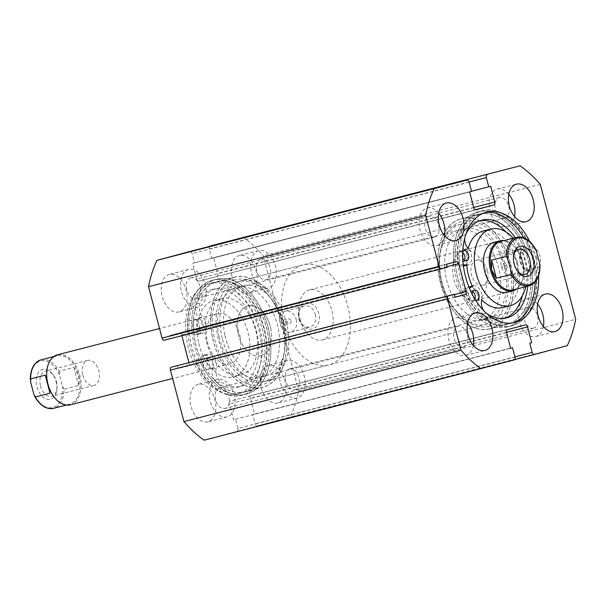 <?xml version="1.0" encoding="UTF-8"?>
<svg xmlns="http://www.w3.org/2000/svg" width="606" height="606" viewBox="0 0 606 606"><rect width="100%" height="100%" fill="white"/><g stroke="black" fill="none" stroke-linecap="round" stroke-linejoin="round"><path stroke-width="0.45" stroke-dasharray="3.03 2.27" d="M56.123 381.712A15.498 9.901 -104.4 0 1 56.676 390.597A15.498 9.901 -104.4 0 1 47.51 399.362A15.498 9.901 -104.4 0 1 37.011 386.855A15.498 9.901 -104.4 0 1 40.049 370.675A15.498 9.901 -104.4 0 1 52.374 373.872A15.498 9.901 -104.4 0 1 56.123 381.712M40.526 385.931A12.915 8.249 75.6 0 0 51.715 396.294A12.915 8.249 75.6 0 0 56.919 389.052A12.915 8.249 75.6 0 0 56.456 381.644A12.915 8.249 75.6 0 0 53.328 375.106A12.915 8.249 75.6 0 0 45.268 371.281A12.915 8.249 75.6 0 0 40.526 385.931M82.855 375.031A12.915 8.249 75.6 0 0 94.044 385.386A12.915 8.249 75.6 0 0 98.786 370.736A12.915 8.249 75.6 0 0 87.605 360.381A12.915 8.249 75.6 0 0 82.855 375.031M53.926 396.809A25.051 15.998 75.6 0 0 69.554 404.232A25.051 15.998 75.6 0 0 78.757 375.811A25.051 15.998 75.6 0 0 57.062 355.714A25.051 15.998 75.6 0 0 46.957 369.758M70.326 404.831A25.823 16.498 75.6 0 0 79.81 375.531A25.823 16.498 75.6 0 0 57.441 354.813M238.446 335.042A25.823 16.498 -104.4 0 1 247.93 305.75A25.823 16.498 -104.4 0 1 270.306 326.467A25.823 16.498 -104.4 0 1 260.815 355.76A25.823 16.498 -104.4 0 1 238.446 335.042M513.532 255.876A12.915 8.249 75.6 0 0 513.403 256.603A12.915 8.249 75.6 0 0 513.865 264.011A12.915 8.249 75.6 0 0 516.994 270.541A12.915 8.249 75.6 0 0 517.456 271.117M487.459 270.624A12.915 8.249 75.6 0 0 476.278 260.262A12.915 8.249 75.6 0 0 471.529 274.912A12.915 8.249 75.6 0 0 482.717 285.274A12.915 8.249 75.6 0 0 487.459 270.624M513.259 289.941A25.051 15.998 75.6 0 0 523.357 275.889A25.051 15.998 75.6 0 0 522.463 261.519A25.051 15.998 75.6 0 0 516.395 248.846A25.051 15.998 75.6 0 0 500.761 241.423M516.57 289.085A25.823 16.498 75.6 0 0 523.289 276.351A25.823 16.498 75.6 0 0 522.364 261.542A25.823 16.498 75.6 0 0 516.107 248.468A25.823 16.498 75.6 0 0 504.071 240.567M222.516 339.337A51.646 32.989 75.6 0 0 267.254 380.773A51.646 32.989 75.6 0 0 286.229 322.18A51.646 32.989 75.6 0 0 241.491 280.737A51.646 32.989 75.6 0 0 222.516 339.337M284.085 323.475A51.646 32.989 75.6 0 0 328.831 364.91A51.646 32.989 75.6 0 0 347.806 306.318A51.646 32.989 75.6 0 0 303.061 264.875A51.646 32.989 75.6 0 0 284.085 323.475M300.015 319.188A25.823 16.498 75.6 0 0 322.384 339.905A25.823 16.498 75.6 0 0 331.876 310.605A25.823 16.498 75.6 0 0 309.507 289.888A25.823 16.498 75.6 0 0 300.015 319.188M516.736 237.31A25.051 15.998 -104.4 0 1 534.947 248.665L520.327 252.437L522.463 261.519L525.069 270.511L539.688 266.746A25.051 15.998 -104.4 0 1 529.227 285.82M534.947 248.665L535.772 249.467M540.014 265.64L539.688 266.746M520.327 252.437L525.069 270.511M41.087 359.828A25.051 15.998 -104.4 0 1 59.305 371.19L73.924 367.418L78.757 375.811L78.666 385.492L64.047 389.264A25.051 15.998 -104.4 0 1 53.586 408.346M73.924 367.418L78.666 385.492M59.305 371.19L59.365 374.569L62.441 386.272L64.047 389.264M474.945 299.175A5.166 3.303 -104.4 0 1 473.135 301.068A5.166 3.303 -104.4 0 1 473.112 301.076A5.166 3.303 -104.4 0 1 468.635 296.91A5.166 3.303 -104.4 0 1 470.514 291.077A5.166 3.303 -104.4 0 1 470.536 291.069A5.166 3.303 -104.4 0 1 472.718 291.584M475.407 299.925A5.166 3.303 -104.4 0 1 472.241 294.349M464.446 260.186A5.166 3.303 -104.4 0 1 462.802 261.686A5.166 3.303 -104.4 0 1 462.779 261.694A5.166 3.303 -104.4 0 1 458.303 257.527A5.166 3.303 -104.4 0 1 460.181 251.695A5.166 3.303 -104.4 0 1 460.204 251.687A5.166 3.303 -104.4 0 1 462.726 252.467M462.742 258.103A5.166 3.303 -104.4 0 1 462.764 251.588M463.257 264.731L457.636 264.133A59.396 37.943 -104.4 0 1 481.74 210.858A59.396 37.943 -104.4 0 1 481.997 210.79A59.396 37.943 -104.4 0 1 533.5 258.641A59.396 37.943 -104.4 0 1 511.888 325.755A59.396 37.943 -104.4 0 1 511.631 325.823A59.396 37.943 -104.4 0 1 464.847 291.637L460.999 292.63L468.059 287.479A9.552 6.105 -104.4 0 1 468.9 287.002M469.483 286.812A9.552 6.105 -104.4 0 1 476.218 290.857A9.552 6.105 -104.4 0 1 477.861 300.947A9.552 6.105 75.6 0 0 482.353 314.196A50.449 32.224 75.6 0 0 503.101 318.809A50.449 32.224 75.6 0 0 503.321 318.756A50.449 32.224 75.6 0 0 505.003 318.218M483.838 310.795A9.552 6.105 75.6 0 0 486.201 313.211A50.449 32.224 75.6 0 0 486.701 313.544M522.387 295.72A50.449 32.224 75.6 0 0 505.866 231.893M479.884 220.698A50.449 32.224 75.6 0 0 477.937 221.099A50.449 32.224 75.6 0 0 477.717 221.16A50.449 32.224 75.6 0 0 461.749 235.658A9.552 6.105 75.6 0 0 464.347 249.422A9.552 6.105 -104.4 0 1 467.862 259.103A9.552 6.105 -104.4 0 1 463.878 265.943M527.705 286.214A50.449 32.224 75.6 0 0 515.191 237.703M457.636 264.133L453.788 265.117A59.396 37.943 -104.4 0 1 477.892 211.842A59.396 37.943 -104.4 0 1 478.149 211.782A59.396 37.943 -104.4 0 1 529.652 259.633A59.396 37.943 -104.4 0 1 508.04 326.748A59.396 37.943 -104.4 0 1 507.783 326.816A59.396 37.943 -104.4 0 1 460.999 292.63M463.416 266.034A9.552 6.105 -104.4 0 1 462.439 266.042L453.788 265.117M464.347 249.422L468.196 248.43A9.552 6.105 -104.4 0 1 471.71 258.111A9.552 6.105 -104.4 0 1 467.726 264.951M466.022 233.825A50.449 32.224 75.6 0 0 465.597 234.666A9.552 6.105 75.6 0 0 464.704 238.196M473.286 285.827A9.552 6.105 -104.4 0 1 480.05 289.835A9.552 6.105 -104.4 0 1 481.709 299.955L477.861 300.947M464.847 291.637L469.43 288.297M224.856 334.898A46.488 29.694 -104.4 0 1 242.779 285.737A46.488 29.694 -104.4 0 1 283.888 326.611A46.488 29.694 -104.4 0 1 265.966 375.773A46.488 29.694 -104.4 0 1 224.856 334.898M219.084 336.383A46.488 29.694 -104.4 0 1 237.007 287.229A46.488 29.694 -104.4 0 1 278.116 328.104A46.488 29.694 -104.4 0 1 260.194 377.258A46.488 29.694 -104.4 0 1 219.084 336.383M239.984 336.383A25.823 16.498 -104.4 0 1 230.03 363.691A25.823 16.498 -104.4 0 1 207.191 340.989A25.823 16.498 -104.4 0 1 217.145 313.673A25.823 16.498 -104.4 0 1 239.984 336.383M270.768 328.452A25.823 16.498 -104.4 0 1 260.815 355.76A25.823 16.498 -104.4 0 1 237.976 333.058A25.823 16.498 -104.4 0 1 247.93 305.75A25.823 16.498 -104.4 0 1 270.768 328.452M206.199 340.224A39.511 25.24 -104.4 0 1 221.425 298.44A39.511 25.24 -104.4 0 1 256.368 333.179A39.511 25.24 -104.4 0 1 241.143 374.962A39.511 25.24 -104.4 0 1 206.199 340.224M198.503 342.208A39.511 25.24 -104.4 0 1 213.729 300.425A39.511 25.24 -104.4 0 1 248.672 335.163A39.511 25.24 -104.4 0 1 233.446 376.947A39.511 25.24 -104.4 0 1 198.503 342.208M212.524 337.307A56.812 36.292 -104.4 0 1 234.431 277.222A56.812 36.292 -104.4 0 1 284.676 327.179A56.812 36.292 -104.4 0 1 262.769 387.257A56.812 36.292 -104.4 0 1 212.524 337.307M195.208 341.761A56.812 36.292 -104.4 0 1 217.115 281.684A56.812 36.292 -104.4 0 1 267.36 331.641A56.812 36.292 -104.4 0 1 245.453 391.718A56.812 36.292 -104.4 0 1 195.208 341.761M234.84 279.783A54.229 34.64 75.6 0 0 215.153 341.246A54.229 34.64 75.6 0 0 262.36 384.696A54.229 34.64 75.6 0 0 283.994 354.343A54.229 34.64 75.6 0 0 268.912 295.796A54.229 34.64 75.6 0 0 234.84 279.783M263.633 381.704A51.646 32.989 -104.4 0 1 263.405 381.765A51.646 32.989 -104.4 0 1 218.622 340.148A51.646 32.989 -104.4 0 1 237.416 281.79A51.646 32.989 -104.4 0 1 237.643 281.729A51.646 32.989 -104.4 0 1 269.867 297.031A51.646 32.989 -104.4 0 1 282.381 323.165L283.593 320.188L286.229 322.18L284.941 325.18L282.381 323.165A51.646 32.989 -104.4 0 1 284.229 352.798A51.646 32.989 -104.4 0 1 263.633 381.704M489.413 326.217A54.229 34.64 -104.4 0 1 455.341 310.204A54.229 34.64 -104.4 0 1 440.259 251.657A54.229 34.64 -104.4 0 1 461.886 221.304A54.229 34.64 -104.4 0 1 509.101 264.754A54.229 34.64 -104.4 0 1 489.413 326.217M460.621 224.296A51.646 32.989 75.6 0 0 440.017 253.202A51.646 32.989 75.6 0 0 454.379 308.969A51.646 32.989 75.6 0 0 486.61 324.271A51.646 32.989 75.6 0 0 486.83 324.21A51.646 32.989 75.6 0 0 505.586 265.678L504.29 268.678L501.738 266.663L502.95 263.686L505.586 265.678A51.646 32.989 75.6 0 0 460.84 224.235A51.646 32.989 75.6 0 0 460.621 224.296M520.1 261.64A13.43 10.332 -105.1 0 0 533.515 272.049A13.43 10.332 -105.1 0 0 540.113 256.482A13.43 10.332 -105.1 0 0 526.697 246.074A13.43 10.332 -105.1 0 0 520.1 261.64M536.598 257.406A10.847 8.348 74.9 0 1 531.333 269.965A10.847 8.348 74.9 0 1 520.433 261.572A10.847 8.348 74.9 0 1 525.697 249.013A10.847 8.348 74.9 0 1 536.598 257.406M298.826 318.635A13.43 10.332 -105.1 0 0 312.241 329.043A13.43 10.332 -105.1 0 0 318.839 313.476A13.43 10.332 -105.1 0 0 305.424 303.068A13.43 10.332 -105.1 0 0 298.826 318.635M315.317 314.408A10.847 8.348 74.9 0 1 310.06 326.96A10.847 8.348 74.9 0 1 299.159 318.567A10.847 8.348 74.9 0 1 304.417 306.015A10.847 8.348 74.9 0 1 315.317 314.408M291.009 320.892A2.583 1.985 74.9 0 1 289.759 323.877A2.583 1.985 74.9 0 1 287.161 321.884A2.583 1.985 74.9 0 1 288.418 318.892A2.583 1.985 74.9 0 1 291.009 320.892M510.358 264.39A2.583 1.985 74.9 0 1 509.108 267.375A2.583 1.985 74.9 0 1 506.51 265.383A2.583 1.985 74.9 0 1 507.767 262.39A2.583 1.985 74.9 0 1 510.358 264.39M296.205 319.551A10.847 8.348 74.9 0 1 290.941 332.103A10.847 8.348 74.9 0 1 280.04 323.718A10.847 8.348 74.9 0 1 285.305 311.158A10.847 8.348 74.9 0 1 296.205 319.551M517.479 262.557A10.847 8.348 74.9 0 1 512.221 275.109A10.847 8.348 74.9 0 1 501.321 266.716A10.847 8.348 74.9 0 1 506.578 254.164A10.847 8.348 74.9 0 1 517.479 262.557M212.6 282.714A56.941 36.375 -104.4 0 1 212.85 282.654A56.941 36.375 -104.4 0 1 262.224 328.528A56.941 36.375 -104.4 0 1 241.499 392.87A56.941 36.375 -104.4 0 1 241.256 392.938A56.941 36.375 -104.4 0 1 191.875 347.056A56.941 36.375 -104.4 0 1 212.6 282.714M209.138 283.608A56.941 36.375 -104.4 0 1 209.381 283.54A56.941 36.375 -104.4 0 1 258.762 329.422A56.941 36.375 -104.4 0 1 238.037 393.764A56.941 36.375 -104.4 0 1 237.794 393.832A56.941 36.375 -104.4 0 1 188.413 347.95A56.941 36.375 -104.4 0 1 209.138 283.608M216.213 279.252A59.396 37.943 -104.4 0 1 216.471 279.184A59.396 37.943 -104.4 0 1 267.973 327.035A59.396 37.943 -104.4 0 1 246.354 394.158A59.396 37.943 -104.4 0 1 246.097 394.218A59.396 37.943 -104.4 0 1 194.594 346.367A59.396 37.943 -104.4 0 1 216.213 279.252A59.396 37.943 75.6 0 0 192.102 332.527L200.753 333.451A9.552 6.105 75.6 0 0 202.192 333.353A9.552 6.105 75.6 0 0 202.237 333.338A9.552 6.105 75.6 0 0 206.176 326.482A9.552 6.105 75.6 0 0 202.662 316.832A9.552 6.105 -104.4 0 1 200.063 303.068A50.449 32.224 -104.4 0 1 216.039 288.562A50.449 32.224 -104.4 0 1 216.251 288.509A50.449 32.224 -104.4 0 1 259.997 329.149A50.449 32.224 -104.4 0 1 241.642 386.158A50.449 32.224 -104.4 0 1 241.423 386.211A50.449 32.224 -104.4 0 1 220.667 381.606A9.552 6.105 -104.4 0 1 216.183 368.35A9.552 6.105 75.6 0 0 214.516 358.237A9.552 6.105 75.6 0 0 207.76 354.23A9.552 6.105 75.6 0 0 206.381 354.889L199.321 360.04A59.396 37.943 75.6 0 0 246.097 394.218A59.396 37.943 75.6 0 0 246.354 394.15A59.396 37.943 75.6 0 0 267.973 327.035A59.396 37.943 75.6 0 0 216.471 279.184A59.396 37.943 75.6 0 0 216.213 279.252M211.979 280.343A59.396 37.943 -104.4 0 1 212.236 280.275A59.396 37.943 -104.4 0 1 263.739 328.126A59.396 37.943 -104.4 0 1 242.12 395.241A59.396 37.943 -104.4 0 1 241.87 395.309A59.396 37.943 -104.4 0 1 190.36 347.458A59.396 37.943 -104.4 0 1 211.979 280.343M234.151 277.162A56.941 36.375 -104.4 0 1 234.401 277.101A56.941 36.375 -104.4 0 1 283.775 322.975A56.941 36.375 -104.4 0 1 263.049 387.317A56.941 36.375 -104.4 0 1 262.807 387.385A56.941 36.375 -104.4 0 1 213.426 341.504A56.941 36.375 -104.4 0 1 234.151 277.162M216.834 281.623A56.941 36.375 -104.4 0 1 217.077 281.563A56.941 36.375 -104.4 0 1 266.458 327.437A56.941 36.375 -104.4 0 1 245.733 391.779A56.941 36.375 -104.4 0 1 245.491 391.847A56.941 36.375 -104.4 0 1 196.109 345.965A56.941 36.375 -104.4 0 1 216.834 281.623M513.115 322.839A56.941 36.375 -104.4 0 1 511.646 323.286A56.941 36.375 -104.4 0 1 511.403 323.346A56.941 36.375 -104.4 0 1 462.022 277.472A56.941 36.375 -104.4 0 1 482.747 213.13A56.941 36.375 -104.4 0 1 482.997 213.062A56.941 36.375 -104.4 0 1 484.747 212.683M508.04 326.748A59.396 37.943 -104.4 0 1 507.783 326.816A59.396 37.943 -104.4 0 1 456.273 278.965A59.396 37.943 -104.4 0 1 477.892 211.842A59.396 37.943 -104.4 0 1 478.149 211.782A59.396 37.943 -104.4 0 1 529.652 259.633A59.396 37.943 -104.4 0 1 508.04 326.748M512.267 325.657A59.396 37.943 -104.4 0 1 512.017 325.725A59.396 37.943 -104.4 0 1 460.507 277.874A59.396 37.943 -104.4 0 1 482.126 210.759A59.396 37.943 -104.4 0 1 482.384 210.691A59.396 37.943 -104.4 0 1 533.886 258.542A59.396 37.943 -104.4 0 1 512.267 325.657M490.095 328.838A56.941 36.375 -104.4 0 1 489.853 328.899A56.941 36.375 -104.4 0 1 440.471 283.025A56.941 36.375 -104.4 0 1 461.196 218.683A56.941 36.375 -104.4 0 1 461.446 218.614A56.941 36.375 -104.4 0 1 510.82 264.496A56.941 36.375 -104.4 0 1 490.095 328.838M507.411 324.377A56.941 36.375 -104.4 0 1 507.169 324.437A56.941 36.375 -104.4 0 1 457.795 278.563A56.941 36.375 -104.4 0 1 478.513 214.221A56.941 36.375 -104.4 0 1 478.763 214.153A56.941 36.375 -104.4 0 1 528.137 260.035A56.941 36.375 -104.4 0 1 507.411 324.377M444.463 235.454A19.369 12.37 -104.4 0 1 436.873 245.491A19.369 12.37 -104.4 0 1 436.79 245.513A19.369 12.37 -104.4 0 1 419.996 229.909A19.369 12.37 -104.4 0 1 427.048 208.017A19.369 12.37 -104.4 0 1 427.132 207.994A19.369 12.37 -104.4 0 1 438.699 213.1M473.294 345.359A19.369 12.37 -104.4 0 1 465.711 355.396A19.369 12.37 -104.4 0 1 465.628 355.419A19.369 12.37 -104.4 0 1 448.826 339.815A19.369 12.37 -104.4 0 1 455.879 317.93A19.369 12.37 -104.4 0 1 455.962 317.908A19.369 12.37 -104.4 0 1 467.537 323.006M514.547 216.584A19.369 12.37 -104.4 0 1 506.964 226.614A19.369 12.37 -104.4 0 1 506.881 226.636A19.369 12.37 -104.4 0 1 490.087 211.032A19.369 12.37 -104.4 0 1 497.132 189.148A19.369 12.37 -104.4 0 1 497.215 189.125A19.369 12.37 -104.4 0 1 508.79 194.223M543.385 326.49A19.369 12.37 -104.4 0 1 535.795 336.519A19.369 12.37 -104.4 0 1 535.712 336.542A19.369 12.37 -104.4 0 1 518.918 320.938A19.369 12.37 -104.4 0 1 525.97 299.053A19.369 12.37 -104.4 0 1 526.053 299.031A19.369 12.37 -104.4 0 1 537.62 304.129M179.043 311.901A19.369 12.37 -104.4 0 1 178.959 311.923A19.369 12.37 -104.4 0 1 162.166 296.319A19.369 12.37 -104.4 0 1 169.21 274.435A19.369 12.37 -104.4 0 1 169.294 274.412A19.369 12.37 -104.4 0 1 186.087 290.016A19.369 12.37 -104.4 0 1 179.043 311.901M198.283 306.947A19.369 12.37 -104.4 0 1 198.2 306.969A19.369 12.37 -104.4 0 1 181.406 291.365A19.369 12.37 -104.4 0 1 188.451 269.481A19.369 12.37 -104.4 0 1 188.534 269.458A19.369 12.37 -104.4 0 1 205.336 285.062A19.369 12.37 -104.4 0 1 198.283 306.947M207.873 421.806A19.369 12.37 -104.4 0 1 207.79 421.829A19.369 12.37 -104.4 0 1 190.996 406.225A19.369 12.37 -104.4 0 1 198.048 384.34A19.369 12.37 -104.4 0 1 198.132 384.318A19.369 12.37 -104.4 0 1 214.925 399.922A19.369 12.37 -104.4 0 1 207.873 421.806M227.114 416.852A19.369 12.37 -104.4 0 1 227.03 416.875A19.369 12.37 -104.4 0 1 210.237 401.27A19.369 12.37 -104.4 0 1 217.289 379.386A19.369 12.37 -104.4 0 1 217.372 379.364A19.369 12.37 -104.4 0 1 234.166 394.968A19.369 12.37 -104.4 0 1 227.114 416.852M249.127 293.031A19.369 12.37 -104.4 0 1 249.043 293.054A19.369 12.37 -104.4 0 1 232.25 277.45A19.369 12.37 -104.4 0 1 239.302 255.558A19.369 12.37 -104.4 0 1 239.385 255.543A19.369 12.37 -104.4 0 1 256.179 271.147A19.369 12.37 -104.4 0 1 249.127 293.031M268.367 288.07A19.369 12.37 -104.4 0 1 268.284 288.092A19.369 12.37 -104.4 0 1 251.49 272.488A19.369 12.37 -104.4 0 1 258.542 250.604A19.369 12.37 -104.4 0 1 258.626 250.581A19.369 12.37 -104.4 0 1 275.419 266.185A19.369 12.37 -104.4 0 1 268.367 288.07M277.965 402.937A19.369 12.37 -104.4 0 1 277.881 402.96A19.369 12.37 -104.4 0 1 261.088 387.355A19.369 12.37 -104.4 0 1 268.132 365.471A19.369 12.37 -104.4 0 1 268.216 365.448A19.369 12.37 -104.4 0 1 285.009 381.053A19.369 12.37 -104.4 0 1 277.965 402.937M297.205 397.983A19.369 12.37 -104.4 0 1 297.122 398.006A19.369 12.37 -104.4 0 1 280.328 382.401A19.369 12.37 -104.4 0 1 287.373 360.509A19.369 12.37 -104.4 0 1 287.456 360.487A19.369 12.37 -104.4 0 1 304.25 376.091A19.369 12.37 -104.4 0 1 297.205 397.983M289.57 368.88A10.719 6.848 75.6 0 0 285.668 380.992A10.719 6.848 75.6 0 0 294.963 389.628A10.719 6.848 75.6 0 0 295.008 389.613A10.719 6.848 75.6 0 0 298.909 377.5A10.719 6.848 75.6 0 0 289.615 368.865A10.719 6.848 75.6 0 0 289.57 368.88M533.598 328.157A10.719 6.848 -104.4 0 1 533.553 328.164A10.719 6.848 -104.4 0 1 524.258 319.529A10.719 6.848 -104.4 0 1 528.159 307.424A10.719 6.848 -104.4 0 1 528.205 307.409A10.719 6.848 -104.4 0 1 537.499 316.044A10.719 6.848 -104.4 0 1 533.598 328.157M260.739 258.974A10.719 6.848 75.6 0 0 256.838 271.087A10.719 6.848 75.6 0 0 266.132 279.714A10.719 6.848 75.6 0 0 266.178 279.707A10.719 6.848 75.6 0 0 270.079 267.594A10.719 6.848 75.6 0 0 260.785 258.959A10.719 6.848 75.6 0 0 260.739 258.974M504.768 218.251A10.719 6.848 -104.4 0 1 504.722 218.258A10.719 6.848 -104.4 0 1 495.428 209.623A10.719 6.848 -104.4 0 1 499.329 197.518A10.719 6.848 -104.4 0 1 499.374 197.503A10.719 6.848 -104.4 0 1 508.669 206.138A10.719 6.848 -104.4 0 1 504.768 218.251M219.486 387.749A10.719 6.848 75.6 0 0 215.584 399.862A10.719 6.848 75.6 0 0 224.871 408.497A10.719 6.848 75.6 0 0 224.924 408.482A10.719 6.848 75.6 0 0 228.818 396.377A10.719 6.848 75.6 0 0 219.531 387.742A10.719 6.848 75.6 0 0 219.486 387.749M463.514 347.026A10.719 6.848 -104.4 0 1 463.469 347.041A10.719 6.848 -104.4 0 1 454.174 338.406A10.719 6.848 -104.4 0 1 458.075 326.293A10.719 6.848 -104.4 0 1 458.121 326.286A10.719 6.848 -104.4 0 1 467.415 334.913A10.719 6.848 -104.4 0 1 463.514 347.026M190.648 277.843A10.719 6.848 75.6 0 0 186.746 289.956A10.719 6.848 75.6 0 0 196.041 298.591A10.719 6.848 75.6 0 0 196.086 298.576A10.719 6.848 75.6 0 0 199.988 286.471A10.719 6.848 75.6 0 0 190.693 277.836A10.719 6.848 75.6 0 0 190.648 277.843M434.676 237.12A10.719 6.848 -104.4 0 1 434.631 237.135A10.719 6.848 -104.4 0 1 425.336 228.5A10.719 6.848 -104.4 0 1 429.237 216.387A10.719 6.848 -104.4 0 1 429.29 216.372A10.719 6.848 -104.4 0 1 438.577 225.008A10.719 6.848 -104.4 0 1 434.676 237.12M243.006 237.181A116.208 74.235 -104.4 0 1 263.239 255.8L298.622 390.688A116.208 74.235 -104.4 0 1 290.191 417.026L257.376 425.867A2.583 1.651 -104.4 0 1 257.361 425.867A2.583 1.651 -104.4 0 1 255.126 423.799L514.948 356.866M506.48 332.361L250.483 398.301L254.611 414.034L252.702 414.549L255.126 423.799M250.483 398.301A2.583 1.651 75.6 0 0 248.248 396.233A2.583 1.651 75.6 0 0 248.233 396.233L525.311 324.861L230.394 401.036A2.583 1.651 75.6 0 0 229.454 403.96L506.533 332.596M514.994 357.055L237.923 428.427L235.499 419.185L233.583 419.7L229.454 403.96M237.923 428.427A2.583 1.651 -104.4 0 1 236.984 431.351L204.169 440.191M455.098 297.114L178.058 368.599L177.27 365.6M188.087 365.895A2.583 1.651 75.6 0 0 189.027 362.964L454.439 294.599M447.099 266.625L181.686 334.989L181.868 335.686M181.686 334.989A2.583 1.651 75.6 0 0 179.452 332.921A2.583 1.651 75.6 0 0 179.437 332.921L456.515 261.55L179.452 332.921L169.407 335.626L170.188 338.625L164.294 340.208M189.822 251.498A2.583 1.651 -104.4 0 1 192.049 253.573L469.127 182.201M473.763 207.699L196.692 279.071L192.564 263.33L194.473 262.815L192.049 253.573M196.692 279.071A2.583 1.651 75.6 0 0 198.927 281.139A2.583 1.651 75.6 0 0 198.942 281.139L475.99 209.774M475.331 209.737L198.942 281.139M216.781 276.336A2.583 1.651 75.6 0 0 217.721 273.404L473.703 207.472M469.074 182.02L209.252 248.945L211.676 258.186L213.592 257.671L217.721 273.404M209.252 248.945A2.583 1.651 -104.4 0 1 209.6 246.407M529.636 241.362A56.941 36.375 -104.4 0 1 538.567 276.041M567.261 345.655L290.191 417.026M540.31 184.429L263.239 255.8M298.622 390.688L575.7 319.317M254.611 414.034L510.6 348.102L252.702 414.549M510.661 348.329L233.583 419.7M510.653 348.306L235.499 419.185M471.551 191.451L194.473 262.815M469.635 191.966L192.564 263.33M490.663 186.3L213.592 257.671M471.498 191.261L211.676 258.186M455.129 297.228L178.058 368.599M446.478 264.254L169.407 335.626M447.266 267.254L170.188 338.625M523.743 237.734A56.941 36.375 -104.4 0 1 535.159 282.07M493.966 254.967A46.488 29.694 75.6 0 0 458.28 230.227A46.488 29.694 75.6 0 0 445.781 295.523A46.488 29.694 75.6 0 0 481.475 320.263A46.488 29.694 75.6 0 0 493.966 254.967M499.738 253.482A46.488 29.694 75.6 0 0 464.052 228.742A46.488 29.694 75.6 0 0 451.553 294.039A46.488 29.694 75.6 0 0 487.247 318.771A46.488 29.694 75.6 0 0 499.738 253.482M322.384 339.905L507.101 292.327A25.823 16.498 75.6 0 0 514.047 256.05A25.823 16.498 75.6 0 0 494.223 242.309L309.507 289.888M456.492 286.509A25.823 16.498 75.6 0 0 476.316 300.25A25.823 16.498 75.6 0 0 483.262 263.981A25.823 16.498 75.6 0 0 463.431 250.24A25.823 16.498 75.6 0 0 456.492 286.509M502.821 307.56A39.511 25.24 75.6 0 0 513.441 252.066A39.511 25.24 75.6 0 0 483.111 231.037M468.188 248.43A39.511 25.24 75.6 0 0 466.787 265.193M472.279 286.093A39.511 25.24 75.6 0 0 472.491 286.532A39.511 25.24 75.6 0 0 481.725 299.909M525.811 286.706A39.511 25.24 75.6 0 0 521.137 250.081A39.511 25.24 75.6 0 0 513.312 238.188M505.093 248.975A56.812 36.292 75.6 0 0 461.477 218.743A56.812 36.292 75.6 0 0 446.205 298.538A56.812 36.292 75.6 0 0 489.822 328.778A56.812 36.292 75.6 0 0 505.093 248.975M522.41 244.513A56.812 36.292 75.6 0 0 478.793 214.282A56.812 36.292 75.6 0 0 463.522 294.077A56.812 36.292 75.6 0 0 507.139 324.316A56.812 36.292 75.6 0 0 522.41 244.513M198.503 319.104A5.166 3.303 75.6 0 0 196.624 324.937A5.166 3.303 75.6 0 0 201.101 329.096A5.166 3.303 75.6 0 0 201.124 329.096A5.166 3.303 75.6 0 0 203.002 323.256A5.166 3.303 75.6 0 0 198.526 319.097A5.166 3.303 75.6 0 0 198.503 319.104M194.655 320.089A5.166 3.303 75.6 0 0 192.776 325.93A5.166 3.303 75.6 0 0 197.253 330.088A5.166 3.303 75.6 0 0 197.276 330.081A5.166 3.303 75.6 0 0 199.154 324.248A5.166 3.303 75.6 0 0 194.677 320.089A5.166 3.303 75.6 0 0 194.655 320.089M208.835 358.487A5.166 3.303 75.6 0 0 206.957 364.32A5.166 3.303 75.6 0 0 211.433 368.478A5.166 3.303 75.6 0 0 211.456 368.478A5.166 3.303 75.6 0 0 213.335 362.638A5.166 3.303 75.6 0 0 208.858 358.479A5.166 3.303 75.6 0 0 208.835 358.487L205.01 359.472A5.166 3.303 75.6 0 0 204.987 359.472A5.166 3.303 75.6 0 0 203.108 365.312A5.166 3.303 75.6 0 0 207.585 369.471A5.166 3.303 75.6 0 0 207.608 369.463A5.166 3.303 75.6 0 0 209.487 363.63A5.166 3.303 75.6 0 0 205.01 359.472M188.254 333.52L196.905 334.444A9.552 6.105 75.6 0 0 198.344 334.338A9.552 6.105 75.6 0 0 198.389 334.33A9.552 6.105 75.6 0 0 202.328 327.475A9.552 6.105 75.6 0 0 198.813 317.824A9.552 6.105 -104.4 0 1 196.215 304.06A50.449 32.224 -104.4 0 1 212.191 289.554A50.449 32.224 -104.4 0 1 212.403 289.501A50.449 32.224 -104.4 0 1 256.149 330.141A50.449 32.224 -104.4 0 1 237.794 387.151A50.449 32.224 -104.4 0 1 237.575 387.204A50.449 32.224 -104.4 0 1 216.819 382.598A9.552 6.105 -104.4 0 1 212.335 369.342A9.552 6.105 75.6 0 0 210.668 359.222A9.552 6.105 75.6 0 0 203.911 355.214A9.552 6.105 75.6 0 0 202.533 355.881L195.473 361.032A59.396 37.943 75.6 0 0 242.249 395.21A59.396 37.943 75.6 0 0 242.506 395.142A59.396 37.943 75.6 0 0 264.125 328.028A59.396 37.943 75.6 0 0 212.623 280.177A59.396 37.943 75.6 0 0 212.365 280.245A59.396 37.943 75.6 0 0 188.254 333.52L192.102 332.527M195.473 361.032L199.321 360.04M33.769 393.998A24.02 15.339 75.6 0 0 52.661 407.512A24.02 15.339 75.6 0 0 62.441 386.272M59.365 374.569A24.02 15.339 75.6 0 0 40.473 361.055A24.02 15.339 75.6 0 0 30.694 382.288M468.991 287.236L468.059 287.479M486.201 313.211L482.353 314.196M463.385 265.799L462.439 266.042M465.597 234.666L461.749 235.658M514.653 359.593L257.376 425.867L514.653 359.593M236.984 431.351L514.062 359.987M507.472 329.664L230.394 401.036M196.905 334.444L200.753 333.451M196.215 304.06L200.063 303.068M202.533 355.881L206.381 354.889M212.335 369.342L216.183 368.35M216.819 382.598L220.667 381.606M198.813 317.824L202.662 316.832M56.919 389.052L56.676 390.597M94.044 385.386L51.715 396.294M217.145 313.673L159.522 328.52M513.403 256.603L513.638 255.05M476.278 260.262L518.607 249.361M523.357 275.889L523.289 276.351M267.254 380.773L328.831 364.91M241.491 280.737L303.061 264.875M516.395 248.846L516.107 248.468M482.717 285.274L525.046 274.366M516.994 270.541L517.948 271.783M230.03 363.691L172.634 378.477M57.062 355.714L53.752 356.563M69.554 404.232L66.251 405.081M87.605 360.381L45.268 371.281M53.328 375.106L52.374 373.872M476.96 300.084L473.112 301.076M466.628 260.701L462.779 261.694M506.949 317.817L503.101 318.809M481.785 220.114L477.937 221.099M481.997 210.79L482.384 210.691M511.631 325.823L512.017 325.725M464.052 250.695L460.204 251.687M474.384 290.077L470.536 291.069M242.779 285.737L237.007 287.229M221.425 298.44L213.729 300.425M234.431 277.222L217.115 281.684M262.769 387.257L245.453 391.718M241.143 374.962L233.446 376.947M265.966 375.773L260.194 377.258M454.379 308.969L455.341 310.204M440.017 253.202L440.259 251.657M284.941 325.18L289.759 323.877M504.29 268.678L509.108 267.375M290.941 332.103L310.06 326.96M512.221 275.109L531.333 269.965M209.381 283.54L212.85 282.654M212.236 280.275L212.623 280.177M217.077 281.563L234.401 277.101M514.865 322.46L511.403 323.346M507.169 324.437L489.853 328.899M436.79 245.513L456.03 240.552M465.628 355.419L484.868 350.457M506.881 226.636L526.122 221.682M535.712 336.542L554.952 331.588M198.2 306.969L178.959 311.923M227.03 416.875L207.79 421.829M268.284 288.092L249.043 293.054M297.122 398.006L277.881 402.96M533.553 328.164L294.963 389.628M504.722 218.258L266.132 279.714M463.469 347.041L224.871 408.497M434.631 237.135L196.041 298.591M263.405 381.765L486.61 324.271M237.643 281.729L460.84 224.235M429.29 216.372L190.693 277.836M458.121 326.286L219.531 387.742M499.374 197.503L260.785 258.959M528.205 307.409L289.615 368.865M287.456 360.487L268.216 365.448M258.626 250.581L239.385 255.543M217.372 379.364L198.132 384.318M188.534 269.458L169.294 274.412M526.053 299.031L545.294 294.077M497.215 189.125L516.456 184.171M455.962 317.908L475.202 312.946M427.132 207.994L446.372 203.04M198.927 281.139L476.005 209.767M478.763 214.153L461.446 218.614M486.459 212.168L482.997 213.062M245.491 391.847L262.807 387.385M241.87 395.309L242.249 395.21M237.794 393.832L241.256 392.938M506.578 254.164L525.697 249.013M285.305 311.158L304.417 306.015M502.95 263.686L507.767 262.39M283.593 320.188L288.418 318.892M269.867 297.031L268.912 295.796M284.229 352.798L283.994 354.343M458.28 230.227L464.052 228.742M476.316 300.25L507.101 292.327M461.477 218.743L478.793 214.282M489.822 328.778L507.139 324.316M463.431 250.24L494.223 242.309M481.475 320.263L487.247 318.771M197.253 330.088L201.101 329.096M207.585 369.471L211.433 368.478M198.344 334.338L202.192 333.353M212.403 289.501L216.251 288.509M203.911 355.214L207.76 354.23M237.575 387.204L241.423 386.211M194.677 320.089L198.526 319.097"/><path stroke-width="0.91" d="M159.522 328.52L57.441 354.813A25.823 16.498 75.6 0 0 47.033 369.296L46.957 369.758A25.051 15.998 75.6 0 0 47.859 384.128A25.051 15.998 75.6 0 0 53.926 396.809L54.214 397.18A25.823 16.498 75.6 0 0 70.326 404.831L172.634 378.477M47.033 369.296A25.823 16.498 75.6 0 0 47.957 384.113A25.823 16.498 75.6 0 0 54.214 397.18M514.191 263.943A15.498 9.901 -104.4 0 1 513.638 255.05A15.498 9.901 -104.4 0 1 522.811 246.286A15.498 9.901 -104.4 0 1 533.31 258.792A15.498 9.901 -104.4 0 1 530.273 274.98A15.498 9.901 -104.4 0 1 517.948 271.783A15.498 9.901 -104.4 0 1 514.191 263.943M517.456 271.117A12.915 8.249 75.6 0 0 525.046 274.366A12.915 8.249 75.6 0 0 529.795 259.716A12.915 8.249 75.6 0 0 518.607 249.361A12.915 8.249 75.6 0 0 513.532 255.876M516.736 237.31C524.076 236.007 530.424 240.059 535.772 249.467L536.552 251.657A24.02 15.339 75.6 0 0 517.66 238.135A24.02 15.339 75.6 0 0 507.881 259.376L506.275 256.391A25.051 15.998 -104.4 0 1 516.736 237.31L500.761 241.423A25.051 15.998 75.6 0 0 491.557 269.837A25.051 15.998 75.6 0 0 513.259 289.941L529.227 285.82A25.051 15.998 -104.4 0 1 511.017 274.465L510.949 271.079A24.02 15.339 75.6 0 0 529.849 284.6A24.02 15.339 75.6 0 0 539.62 263.36L540.014 265.64C539.976 276.639 536.378 283.366 529.227 285.82M504.071 240.567A25.823 16.498 75.6 0 0 499.995 240.817A25.823 16.498 75.6 0 0 490.504 270.117A25.823 16.498 75.6 0 0 512.873 290.835A25.823 16.498 75.6 0 0 516.57 289.085M506.275 256.391L491.648 260.156L491.557 269.837L496.39 278.23L511.017 274.465M507.881 259.376L510.949 271.079M491.648 260.156L496.39 278.23M536.552 251.657L539.62 263.36M30.633 378.909L45.253 375.137L49.995 393.218L35.375 396.983L33.769 393.998L30.694 382.288L30.633 378.909A25.051 15.998 -104.4 0 1 41.087 359.828L53.752 356.563M45.253 375.137L49.995 393.218M472.241 294.349A5.166 3.303 -104.4 0 1 474.362 290.085A5.166 3.303 -104.4 0 1 474.384 290.077A5.166 3.303 -104.4 0 1 478.861 294.243A5.166 3.303 -104.4 0 1 476.983 300.076A5.166 3.303 -104.4 0 1 476.96 300.084A5.166 3.303 -104.4 0 1 475.407 299.925M462.764 251.588A5.166 3.303 -104.4 0 1 464.029 250.702A5.166 3.303 -104.4 0 1 468.529 254.861A5.166 3.303 -104.4 0 1 466.65 260.694A5.166 3.303 -104.4 0 1 466.628 260.701A5.166 3.303 -104.4 0 1 462.742 258.103M469.43 288.297L471.907 286.486A9.552 6.105 -104.4 0 1 473.248 285.843A9.552 6.105 -104.4 0 1 473.286 285.827L469.438 286.82A9.552 6.105 -104.4 0 1 469.483 286.812M468.9 287.002A9.552 6.105 -104.4 0 1 469.4 286.827A9.552 6.105 -104.4 0 1 469.438 286.82M486.701 313.544A50.449 32.224 75.6 0 0 506.949 317.817A50.449 32.224 75.6 0 0 507.169 317.764A50.449 32.224 75.6 0 0 527.705 286.214M505.003 318.218A50.449 32.224 75.6 0 0 522.387 295.72M505.866 231.893A50.449 32.224 75.6 0 0 479.884 220.698M515.191 237.703A50.449 32.224 75.6 0 0 481.785 220.114A50.449 32.224 75.6 0 0 481.565 220.167A50.449 32.224 75.6 0 0 466.022 233.825M463.416 266.034A9.552 6.105 -104.4 0 0 463.878 265.943L467.726 264.951A9.552 6.105 -104.4 0 1 466.287 265.049L463.257 264.731M464.704 238.196A9.552 6.105 75.6 0 0 468.196 248.43M481.709 299.955A9.552 6.105 75.6 0 0 483.838 310.795M472.718 291.584A5.166 3.303 -104.4 0 1 474.945 299.175M462.726 252.467A5.166 3.303 -104.4 0 1 464.446 260.186M538.567 276.041A56.941 36.375 -104.4 0 1 515.115 322.392A56.941 36.375 -104.4 0 1 514.865 322.46A56.941 36.375 -104.4 0 1 465.491 276.578A56.941 36.375 -104.4 0 1 486.209 212.236A56.941 36.375 -104.4 0 1 486.459 212.168A56.941 36.375 -104.4 0 1 529.636 241.362M456.113 240.529A19.369 12.37 -104.4 0 1 456.03 240.552A19.369 12.37 -104.4 0 1 439.236 224.947A19.369 12.37 -104.4 0 1 446.289 203.063A19.369 12.37 -104.4 0 1 446.372 203.04A19.369 12.37 -104.4 0 1 463.166 218.645A19.369 12.37 -104.4 0 1 456.113 240.529M484.952 350.442A19.369 12.37 -104.4 0 1 484.868 350.457A19.369 12.37 -104.4 0 1 468.074 334.853A19.369 12.37 -104.4 0 1 475.119 312.969A19.369 12.37 -104.4 0 1 475.202 312.946A19.369 12.37 -104.4 0 1 491.996 328.55A19.369 12.37 -104.4 0 1 484.952 350.442M526.205 221.66A19.369 12.37 -104.4 0 1 526.122 221.682A19.369 12.37 -104.4 0 1 509.328 206.078A19.369 12.37 -104.4 0 1 516.373 184.194A19.369 12.37 -104.4 0 1 516.456 184.171A19.369 12.37 -104.4 0 1 533.25 199.775A19.369 12.37 -104.4 0 1 526.205 221.66M555.035 331.565A19.369 12.37 -104.4 0 1 554.952 331.588A19.369 12.37 -104.4 0 1 538.158 315.984A19.369 12.37 -104.4 0 1 545.211 294.099A19.369 12.37 -104.4 0 1 545.294 294.077A19.369 12.37 -104.4 0 1 562.088 309.681A19.369 12.37 -104.4 0 1 555.035 331.565M514.948 356.866L532.197 352.427L529.773 343.185L531.689 342.67L527.561 326.929A2.583 1.651 -104.4 0 0 525.319 324.861A2.583 1.651 -104.4 0 1 525.319 324.861L507.472 329.664A2.583 1.651 -104.4 0 0 506.533 332.596L510.661 348.329L512.57 347.814L514.994 357.055A2.583 1.651 75.6 0 1 514.062 359.987L204.169 440.191A116.208 74.235 -104.4 0 1 183.936 421.571L170.438 370.115A2.583 1.651 -104.4 0 1 171.377 367.183L448.448 295.819A2.583 1.651 75.6 0 0 447.508 298.743L170.438 370.115M164.287 340.208L441.357 268.844A2.583 1.651 75.6 0 0 441.373 268.837L164.294 340.208A2.583 1.651 -104.4 0 1 164.287 340.208A2.583 1.651 -104.4 0 1 162.052 338.14L439.123 266.769A2.583 1.651 75.6 0 0 441.357 268.844L447.266 267.254L446.478 264.254L456.515 261.55A2.583 1.651 -104.4 0 1 458.765 263.618L466.105 291.6A2.583 1.651 -104.4 0 1 465.166 294.524L455.129 297.228L454.341 294.228L171.377 367.183M181.868 335.686L188.928 362.593M162.052 338.14L148.546 286.683A116.208 74.235 -104.4 0 1 156.984 260.345L189.799 251.505A2.583 1.651 -104.4 0 1 189.814 251.505A2.583 1.651 -104.4 0 1 189.822 251.498L466.885 180.133A2.583 1.651 75.6 0 0 466.878 180.133L189.799 251.505M209.6 246.407A2.583 1.651 -104.4 0 1 210.191 246.013L520.077 165.809A116.208 74.235 -104.4 0 1 540.31 184.429L575.7 319.317A116.208 74.235 -104.4 0 1 567.261 345.655L534.447 354.495A2.583 1.651 75.6 0 0 534.447 354.495L514.653 359.593L534.424 354.502M210.191 246.013L520.077 165.809M487.262 174.649A2.583 1.651 75.6 0 0 486.33 177.573L488.754 186.815L490.663 186.3L494.791 202.04A2.583 1.651 -104.4 0 1 493.852 204.964L476.013 209.767A2.583 1.651 -104.4 0 1 476.005 209.767A2.583 1.651 -104.4 0 1 473.763 207.699L469.635 191.966L471.551 191.451L469.127 182.201A2.583 1.651 75.6 0 0 466.885 180.133L156.984 260.345M439.123 266.769L425.624 215.312A116.208 74.235 -104.4 0 1 434.063 188.974M454.341 294.228L448.448 295.819M481.247 368.819A116.208 74.235 -104.4 0 1 461.007 350.2L447.508 298.743M532.197 352.427A2.583 1.651 75.6 0 0 534.439 354.495M461.007 350.2L183.936 421.571M148.546 286.683L425.624 215.312M537.62 304.129A19.369 12.37 -104.4 0 1 543.385 326.49M508.79 194.223A19.369 12.37 -104.4 0 1 514.547 216.584M467.537 323.006A19.369 12.37 -104.4 0 1 473.294 345.359M438.699 213.1A19.369 12.37 -104.4 0 1 444.463 235.454M529.773 343.185L531.689 342.67M512.57 347.814L510.653 348.306M488.754 186.815L471.498 191.261M484.747 212.683A56.941 36.375 -104.4 0 1 523.743 237.734M535.159 282.07A56.941 36.375 -104.4 0 1 513.115 322.839M499.995 240.817L494.223 242.309A25.823 16.498 75.6 0 0 487.277 278.578A25.823 16.498 75.6 0 0 507.101 292.327L512.873 290.835M513.312 238.188A39.511 25.24 75.6 0 0 490.807 229.053L483.111 231.037A39.511 25.24 75.6 0 0 468.188 248.43M466.787 265.193A39.511 25.24 75.6 0 0 472.279 286.093M490.807 229.053A39.511 25.24 75.6 0 0 480.187 284.547A39.511 25.24 75.6 0 0 510.517 305.575A39.511 25.24 75.6 0 0 525.811 286.706M481.725 299.909A39.511 25.24 75.6 0 0 502.821 307.56L510.517 305.575M66.251 405.081L53.586 408.346A25.051 15.998 -104.4 0 1 35.375 396.983M471.907 286.486L468.991 287.236M466.287 265.049L463.385 265.799M527.561 326.929L506.48 332.361M493.852 204.964L475.331 209.737M473.703 207.472L494.791 202.04M486.33 177.573L469.074 182.02M465.166 294.524L455.098 297.114M458.765 263.618L447.099 266.625M454.439 294.599L466.105 291.6M30.3 380.007C30.345 369.016 33.944 362.282 41.087 359.828M34.55 396.188C39.898 405.588 46.238 409.641 53.586 408.346"/></g></svg>
